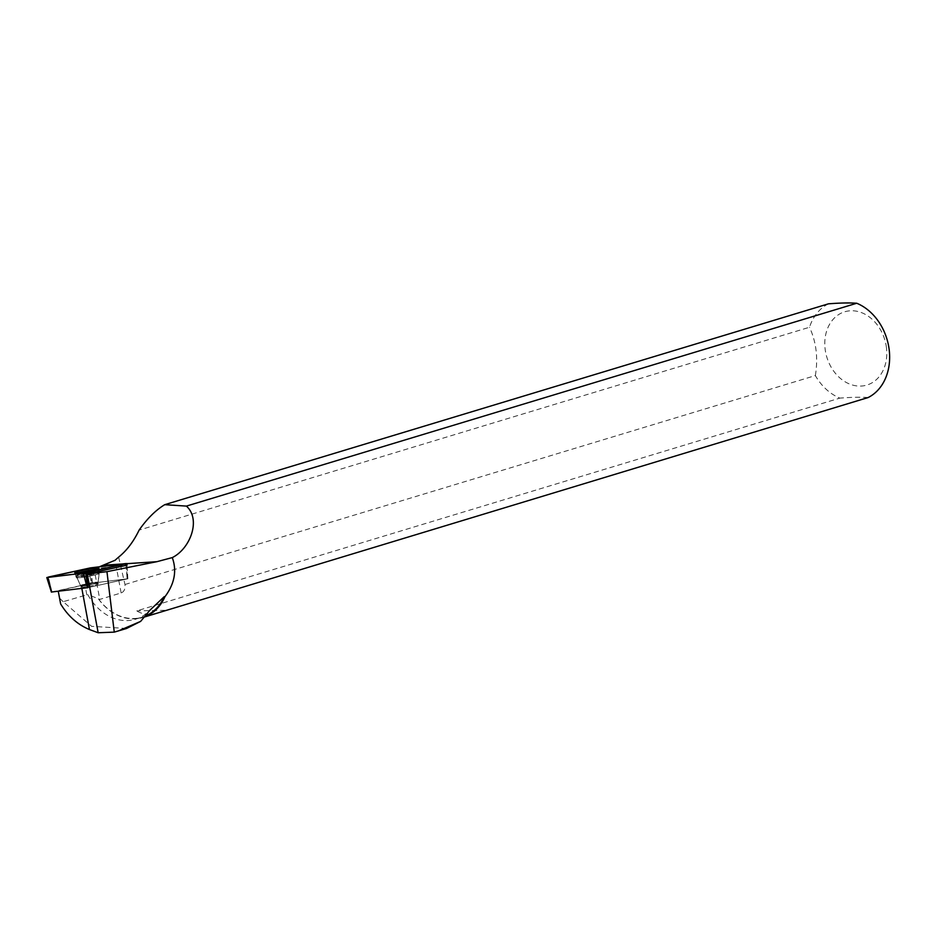 <?xml version="1.0" encoding="UTF-8"?>
<svg xmlns="http://www.w3.org/2000/svg" width="936" height="936" viewBox="0 0 936 936"><rect width="100%" height="100%" fill="white"/><g stroke="black" fill="none" stroke-linecap="round" stroke-linejoin="round"><path stroke-width="0.7" stroke-dasharray="4.68 3.51" d="M80.894 586.966A8.939 0.807 -10.5 0 0 80.847 587.071A8.939 0.807 -10.5 0 0 89.786 586.24A8.939 0.807 -10.5 0 0 98.432 583.818A8.939 0.807 -10.5 0 0 90.031 584.555A8.939 0.807 -10.5 0 0 80.894 586.966M51.667 592.008L91.482 583.222L127.588 578.787L87.797 587.668M58.278 591.295L60.629 603.931M126.535 628.454L91.611 626.348L63.192 601.708L87.738 594.559A50.579 39.967 73.2 0 0 135.521 619.222A50.579 39.967 73.2 0 0 150.029 610.096M63.192 601.708L60.138 598.712M82.579 586.252A8.939 0.807 -10.5 0 0 80.847 587.071A8.939 0.807 -10.5 0 0 89.786 586.228A8.939 0.807 -10.5 0 0 98.432 583.807A8.939 0.807 -10.5 0 0 92.325 584.158A8.939 0.807 -10.5 0 0 82.579 586.252M81.841 588.428L58.243 591.084M81.795 588.206A26.828 2.422 169.5 0 1 88.078 587.597L127.553 578.834L92.348 583.081A26.828 2.422 169.5 0 1 84.965 584.848L58.64 590.651M144.741 616.859A51.059 40.342 73.2 0 1 142.693 617.549A51.059 40.342 73.2 0 1 98.923 599.602L99.766 599.414L94.021 568.444A26.828 2.422 169.5 0 1 91.12 569.287L126.009 565.028L127.132 578.834M118.638 557.107L124.968 584.497C125.412 588.955 124.125 591.774 121.13 592.944L99.766 599.414M124.968 584.497L815.361 375.582A51.059 40.342 -106.8 0 0 839.873 398.116L136.761 610.88C142.705 614.659 150.064 615.245 158.851 612.659M145.431 616.028A50.579 39.967 73.2 0 1 142.272 617.175A50.579 39.967 73.2 0 1 98.444 598.771L87.738 594.559M98.923 599.602L98.444 598.771M127.881 578.787L127.039 565.016L126.009 565.028M94.021 568.444L99.38 566.795M828.454 303.826A51.059 40.342 -106.8 0 0 809.511 327.249L139.113 530.115M886.462 347.794A38.282 30.244 -106.8 0 0 858.991 311.782A38.282 30.244 -106.8 0 0 826.71 330.853A38.282 30.244 -106.8 0 0 852.602 385.07A38.282 30.244 -106.8 0 0 886.462 347.794M868.14 397.543C861.167 397.004 851.748 397.192 839.873 398.116M815.361 375.582C818.24 358.102 816.297 341.991 809.511 327.249M92.348 583.081L91.12 569.287M127.319 576.412L126.957 579.021M95.998 569.615A12.156 1.1 169.5 0 1 99.099 569.778A12.156 1.1 169.5 0 1 96.747 570.89A12.156 1.1 169.5 0 1 83.526 573.71A12.156 1.1 169.5 0 1 75.196 574.213A12.156 1.1 169.5 0 1 78.027 572.937M165.04 610.307L136.761 610.88M125.833 563.566L127.588 578.787M92.091 583.116L90.336 567.895M51.819 591.973L48.38 577.044M88.054 568.292L91.482 583.222M127.46 578.916L127.132 576.599M99.274 571.908A12.039 1.088 169.5 0 1 87.013 575.149A12.039 1.088 169.5 0 1 75.676 576.155A12.039 1.088 169.5 0 1 87.305 572.89A12.039 1.088 169.5 0 1 99.345 571.767A12.039 1.088 169.5 0 1 99.274 571.908M99.052 573.475A11.524 1.041 -10.5 0 0 99.111 573.405A11.524 1.041 -10.5 0 0 87.598 574.423A11.524 1.041 -10.5 0 0 76.483 577.606A11.524 1.041 -10.5 0 0 87.61 576.529A11.524 1.041 -10.5 0 0 99.052 573.475M98.116 582.449A8.939 0.807 169.5 0 1 88.978 584.86A8.939 0.807 169.5 0 1 80.578 585.608A8.939 0.807 169.5 0 1 80.625 585.491A8.939 0.807 169.5 0 1 89.762 583.081A8.939 0.807 169.5 0 1 98.163 582.344A8.939 0.807 169.5 0 1 98.116 582.449M122.429 563.975L126.957 563.671M82.333 584.941A8.939 0.807 -10.5 0 0 80.601 585.76A8.939 0.807 -10.5 0 0 89.54 584.918A8.939 0.807 -10.5 0 0 98.186 582.496A8.939 0.807 -10.5 0 0 92.079 582.847A8.939 0.807 -10.5 0 0 82.333 584.941M78.566 576.459A11.653 1.053 -10.5 0 0 76.343 577.594A11.653 1.053 -10.5 0 0 87.972 576.436A11.653 1.053 -10.5 0 0 99.228 573.347A11.653 1.053 -10.5 0 0 91.611 573.698A11.653 1.053 -10.5 0 0 78.566 576.459M78.144 575.57A11.981 1.076 -10.5 0 0 75.828 576.681A11.981 1.076 -10.5 0 0 84.041 576.19A11.981 1.076 -10.5 0 0 97.063 573.405A11.981 1.076 -10.5 0 0 99.38 572.305A11.981 1.076 -10.5 0 0 91.248 572.774A11.981 1.076 -10.5 0 0 78.144 575.57M86.826 594.898L84.965 584.848M121.13 592.944L115.069 560.266M99.099 569.778L98.163 582.344L99.345 571.767L98.947 568.316M75.196 574.213L80.578 585.608L74.798 572.797M142.693 617.549L144.659 616.953M142.272 617.175L135.521 619.222M127.553 578.834L127.039 565.016"/><path stroke-width="1.4" d="M85.703 572.809L126.957 563.542L90.336 567.895L46.8 577.559L85.703 572.809L87.797 587.668L51.667 592.008M74.868 572.633A12.285 1.111 -10.5 0 0 74.798 572.797A12.285 1.111 -10.5 0 0 86.369 571.767A12.285 1.111 -10.5 0 0 98.888 568.456A12.285 1.111 -10.5 0 0 98.947 568.316A12.285 1.111 -10.5 0 0 87.457 569.322A12.285 1.111 -10.5 0 0 74.868 572.633M126.957 563.542L127.039 565.016L125.576 565.496L86.592 574.084A26.828 2.422 169.5 0 1 87.27 574.06L106.95 571.662L114.262 632.128L98.163 632.748L89.458 629.542C77.665 624.651 68.047 616.11 60.629 603.931L58.278 591.295M114.262 632.128L126.535 628.489L140.646 621.387L150.029 610.096L164.256 596.653A50.579 39.967 73.2 0 1 145.431 616.028M99.38 566.795L115.069 560.266L118.638 557.107C126.746 550.602 133.567 541.605 139.113 530.115C147.151 518.649 155.692 510.167 164.724 504.68L828.454 303.826C840.317 302.901 849.736 302.714 856.732 303.252L186.404 506.095L164.724 504.68M144.741 616.859A51.059 40.342 73.2 0 0 164.935 596.747C174.587 583.771 177.033 570.726 172.282 557.599C190.324 548.695 201.287 519.433 186.404 506.095M172.282 557.599L156.909 561.682L106.95 571.662M118.158 631.028L140.646 621.387M144.659 616.953L868.14 397.543A51.059 40.342 -106.8 0 0 889.2 349.853A51.059 40.342 -106.8 0 0 856.732 303.252M164.935 596.747L164.256 596.653M86.592 574.084L88.078 587.597M78.027 572.937A12.156 1.1 169.5 0 1 95.998 569.615M98.163 632.748L87.27 574.06M83.409 573.206L125.833 563.566L90.347 567.895L48.391 577.044L83.409 573.206L87.188 587.773M47.912 577.535L51.691 592.102M125.576 565.496L125.365 564.057M104.645 565.157L122.429 563.975M126.957 563.671L156.909 561.682M89.458 629.542L81.841 588.428M51.398 592.102L46.8 577.559"/></g></svg>
